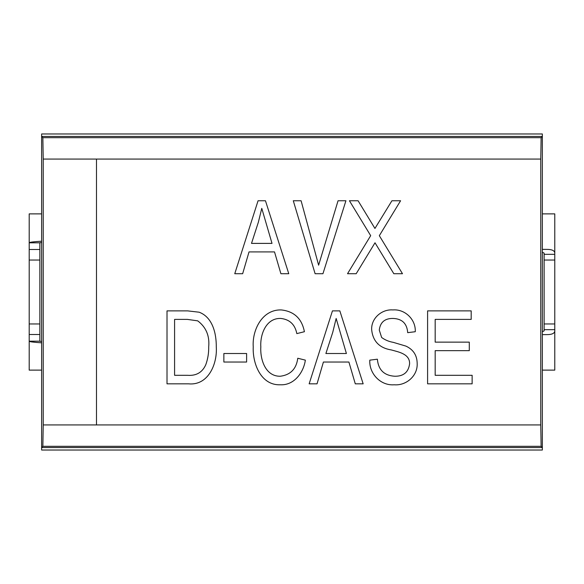 <?xml version="1.0" encoding="UTF-8"?>
<svg xmlns="http://www.w3.org/2000/svg" width="584" height="584" viewBox="0 0 584 584"><rect width="100%" height="100%" fill="white"/><g stroke="black" fill="none" stroke-linecap="round" stroke-linejoin="round"><path stroke-width="0.88" d="M554.778 253.135L554.778 213.875L542.346 213.875L542.346 249.383L546.244 249.383C551.8 249.302 554.647 250.551 554.778 253.135L554.778 329.668M542.346 331.807L544.127 330.858L544.127 329.668L554.793 329.668L554.8 330.858C554.647 333.449 551.792 334.705 546.244 334.617L542.346 334.617L542.346 370.125L554.778 370.125L554.778 331.223L554.778 370.125M554.778 213.875L554.778 254.332L544.127 254.332L544.127 253.135L542.346 252.193M544.127 329.668L544.127 254.332M540.762 424.933L541.127 446.322L42.851 446.322L43.223 424.933L96.491 424.933L96.491 159.067L43.223 159.067L43.223 424.933L540.762 424.933L540.762 159.067L96.491 159.067M417.173 363.533C417.786 375.833 406.194 385.849 394.193 384.783C380.571 385.885 368.986 373.548 369.796 360.146L377.374 359.197C378.344 369.898 384.17 375.585 394.842 376.249C403.617 376.33 408.53 372.161 409.596 363.759C409.902 353.948 398.668 352.006 391.368 349.955C379.49 348.027 372.935 341.341 371.687 329.909C370.928 318.462 381.702 309.024 392.864 309.921C405.033 308.929 415.918 319.528 415.275 331.712L407.698 332.661C407.011 323.543 402.15 318.798 393.112 318.448C384.871 318.309 380.257 322.193 379.271 330.084L381.651 337.494C385.09 340.005 388.959 341.625 393.244 342.348L405.924 346.108C413.333 349.546 417.086 355.349 417.173 363.533M260.822 346.859C260.055 359.175 265.253 376.432 280.218 376.249C290.511 374.943 296.365 368.935 297.774 358.248L305.359 360.146C303.57 372.555 294.154 385.44 280.451 384.783C260.8 385.623 252.449 363.314 253.237 346.859C252.069 330.172 262.114 309.447 281.13 309.921C294.073 311.279 301.826 318.55 304.41 331.712L296.825 333.61C295.015 324.492 289.679 319.433 280.824 318.448C266.07 317.864 259.997 334.544 260.822 346.859M216.284 346.954C217.423 363.606 208.488 385.79 188.523 383.834L167.009 383.834L167.009 310.87L187.573 310.87L199.181 312.214C212.839 317.375 216.408 333.887 216.284 346.954M345.925 200.75L322.945 273.714L315.112 273.714L293.292 200.75L301.096 200.75L318.623 265.187L338.048 200.75L345.925 200.75M249.018 251.916L242.652 273.714L234.761 273.714L258.062 200.75L265.457 200.75L288.773 273.714L280.897 273.714L274.517 251.916L249.018 251.916M371.701 248.229L356.189 273.714L347.524 273.714L370.679 235.659L349.422 200.75L358.08 200.75L374.943 228.453L391.93 200.75L400.587 200.75L379.33 235.688L402.486 273.714L393.82 273.714L375.008 242.783L371.701 248.229M246.609 353.51L246.609 362.036L223.862 362.036L223.862 353.51L246.609 353.51M323.405 362.036L317.039 383.834L309.148 383.834L332.449 310.87L339.837 310.87L363.16 383.834L355.284 383.834L348.904 362.036L323.405 362.036M472.135 375.308L472.135 383.834L427.597 383.834L427.597 310.87L471.186 310.87L471.186 319.397L435.175 319.397L435.175 342.136L469.288 342.136L469.288 350.67L435.175 350.67L435.175 375.308L472.135 375.308M29.2 242.681L29.2 213.875L41.632 213.875L41.632 241.207C34.069 241.681 29.923 242.177 29.2 242.681L29.2 341.319C29.923 341.808 34.069 342.312 41.632 342.83L41.632 450.03L542.346 450.03L542.346 370.125M29.2 341.319L29.2 370.125L41.632 370.125M41.632 341.45L39.851 341.319L39.851 242.681L41.632 242.55M29.2 213.875L29.2 242.813L39.851 242.813M39.851 341.187L29.2 341.187L29.2 370.125M542.346 213.875L542.346 133.97L41.632 133.97L41.632 213.875M42.851 446.322L41.632 447.541L542.346 447.541L541.127 446.322M542.346 136.459L41.632 136.459L42.851 137.678L541.127 137.678L542.346 136.459M542.346 249.383L542.346 334.617M541.127 137.678L540.762 159.067M43.223 159.067L42.851 137.678M41.632 342.83L41.632 241.207M258.376 222.161L251.507 243.389L272.013 243.389L261.771 208.342L258.376 222.161M174.587 319.397L174.587 375.308L187.603 375.308C196.297 375.95 202.363 372.409 205.802 364.671C207.86 358.919 208.824 352.977 208.7 346.845C209.729 335.837 206.064 327.171 197.713 320.85L187.398 319.397L174.587 319.397M332.763 332.281L325.894 353.51L346.4 353.51L336.15 318.462L332.763 332.281M29.2 249.499L39.851 249.499M29.2 260.041L39.851 260.041M29.2 323.959L39.851 323.959M29.2 334.501L39.851 334.501M554.778 323.959L544.127 323.959M554.778 260.041L544.127 260.041"/></g></svg>
